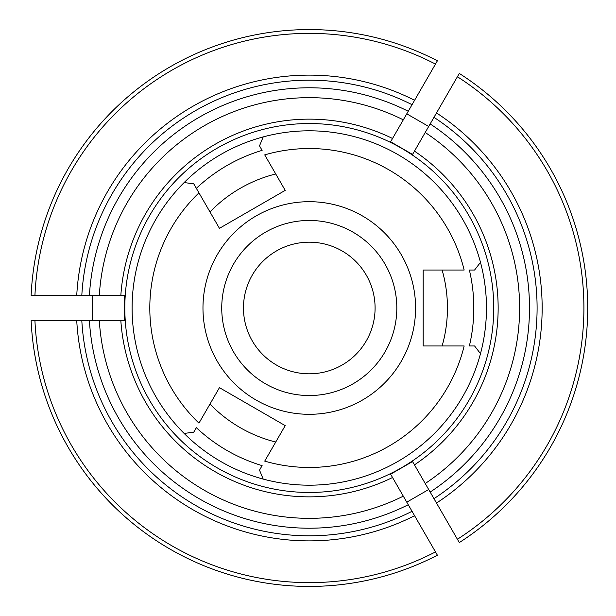<?xml version="1.0" encoding="UTF-8"?>
<svg xmlns="http://www.w3.org/2000/svg" width="616" height="616" viewBox="0 0 616 616"><rect width="100%" height="100%" fill="white"/><g stroke="black" fill="none" stroke-linecap="round" stroke-linejoin="round"><path stroke-width="0.92" d="M196.35 188.342L198.953 192.854L193.747 183.83L184.145 182.559A177.185 177.185 0 0 0 184.145 433.441L193.747 432.17L196.35 427.658A164.534 164.534 0 0 0 262.116 465.627L259.513 470.139L263.209 479.094A177.185 177.185 0 0 0 480.488 353.653L474.582 345.969L469.369 345.969A164.534 164.534 0 0 0 469.369 270.031L474.582 270.031L480.488 262.347A177.185 177.185 0 0 0 263.209 136.906L259.513 145.861L262.116 150.373A164.534 164.534 0 0 0 196.35 188.342M219.442 228.336L198.953 192.854A159.467 159.467 0 0 0 198.953 423.146L219.442 387.664L285.208 425.633L264.718 461.115A159.467 159.467 0 0 0 464.164 345.969L423.184 345.969L423.184 270.031L464.164 270.031A159.467 159.467 0 0 0 264.718 154.886L285.208 190.367L219.442 228.336M209.971 211.935A138.169 138.169 0 0 1 275.737 173.966L279.148 179.872M396.82 308A87.541 87.541 0 0 0 265.511 232.186A87.541 87.541 0 0 0 265.511 383.814A87.541 87.541 0 0 0 396.82 308M375.09 308A65.812 65.812 0 0 0 276.376 251.005A65.812 65.812 0 0 0 276.376 364.995A65.812 65.812 0 0 0 375.09 308M415.592 308A106.314 106.314 0 0 0 256.125 215.931A106.314 106.314 0 0 0 256.125 400.069A106.314 106.314 0 0 0 415.592 308M442.126 345.969A138.169 138.169 0 0 0 442.126 270.031M391.43 475.598L437.391 555.208A278.44 278.44 0 0 1 31.131 320.659L34.935 320.659L31.131 320.659A278.44 278.44 0 0 0 437.391 555.208L435.489 551.921A274.644 274.644 0 0 1 34.935 320.659L81.82 320.659A227.812 227.812 0 0 0 412.05 511.311A227.812 227.812 0 0 1 81.82 320.659L89.428 320.659A220.22 220.22 0 0 0 408.246 504.727M123.061 320.659L99.322 320.659A210.341 210.341 0 0 0 403.295 496.157M99.322 320.659L89.428 320.659M120.844 320.659L124.655 320.659L124.655 295.341L120.844 295.341A188.858 188.858 0 0 1 392.538 138.484L390.629 141.78L412.551 154.439L414.46 151.136A188.858 188.858 0 0 1 414.46 464.864L412.551 461.561L390.629 474.22L392.538 477.515A188.858 188.858 0 0 1 120.844 320.659M493.739 308A184.461 184.461 0 0 0 303.095 123.639A184.461 184.461 0 0 0 125.233 320.358A184.461 184.461 0 0 0 315.461 492.361A184.461 184.461 0 0 0 493.739 308M391.43 140.402L403.295 119.843A210.341 210.341 0 0 0 99.322 295.341L31.131 295.341A278.44 278.44 0 0 1 437.391 60.792L435.489 64.079L437.391 60.792A278.44 278.44 0 0 0 31.131 295.341L34.935 295.341A274.644 274.644 0 0 1 435.489 64.079L412.05 104.689A227.812 227.812 0 0 0 81.82 295.341A227.812 227.812 0 0 1 412.05 104.689L408.246 111.273A220.22 220.22 0 0 0 89.428 295.341M123.061 295.341L99.322 295.341M403.295 119.843L408.246 111.273M413.351 462.947L425.217 483.506A210.341 210.341 0 0 0 425.217 132.494L459.313 73.443A278.44 278.44 0 0 1 459.313 542.557L457.411 539.262L459.313 542.557A278.44 278.44 0 0 0 459.313 73.443L457.411 76.738A274.644 274.644 0 0 1 457.411 539.262L433.972 498.66A227.812 227.812 0 0 0 433.972 117.34A227.812 227.812 0 0 1 433.972 498.66A227.812 227.812 0 0 0 433.972 117.34A227.812 227.812 0 0 1 433.972 498.66L430.168 492.068A220.22 220.22 0 0 0 430.168 123.931M413.351 153.053L425.217 132.494M425.217 483.506L430.168 492.068M209.971 404.065A138.169 138.169 0 0 0 275.737 442.034M486.463 308A177.185 177.185 0 0 0 480.488 262.347A177.185 177.185 0 0 1 480.488 353.653A177.185 177.185 0 0 0 486.463 308M263.209 136.906A177.185 177.185 0 0 0 184.145 182.559A177.185 177.185 0 0 1 263.209 136.906M184.145 433.441A177.185 177.185 0 0 0 263.209 479.094A177.185 177.185 0 0 1 184.145 433.441M406.768 502.171L428.69 489.512M412.258 461.045L413.051 462.416M390.336 473.704L391.129 475.075M428.69 126.488L406.768 113.829M390.336 142.296L391.129 140.925M412.258 154.955L413.051 153.584M125.248 320.659L123.662 320.659M92.377 295.341L92.377 320.659M125.248 295.341L123.662 295.341M414.583 515.707A232.871 232.871 0 0 1 76.746 320.659M76.746 295.341A232.871 232.871 0 0 1 414.583 100.293M436.505 112.951A232.871 232.871 0 0 1 436.505 503.049"/></g></svg>
